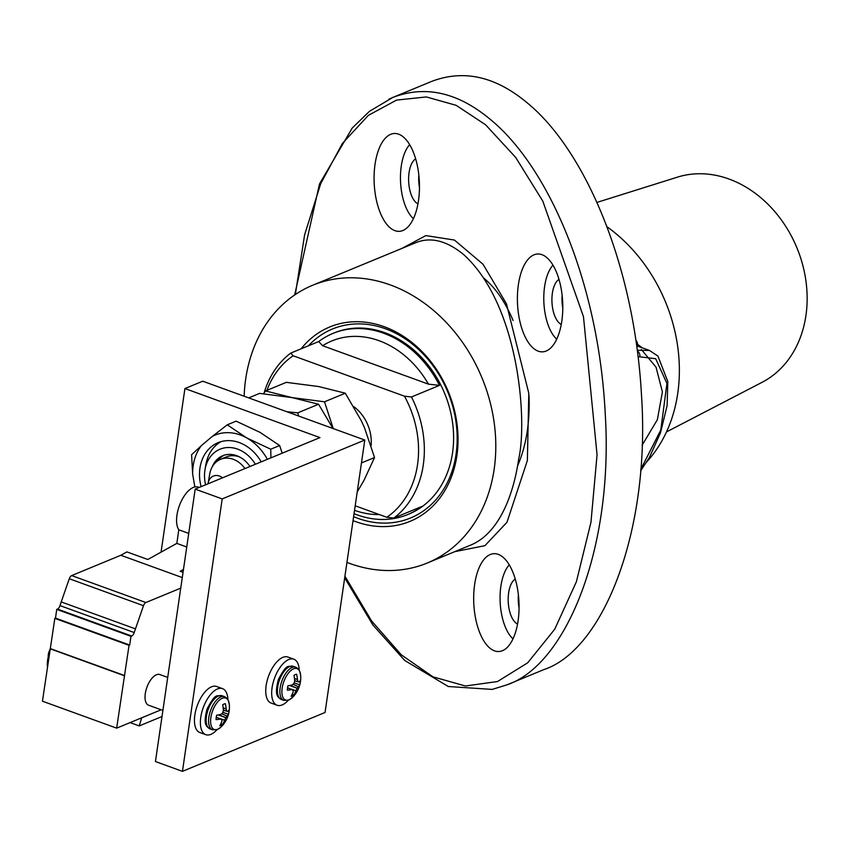 <?xml version="1.0" encoding="UTF-8"?>
<svg xmlns="http://www.w3.org/2000/svg" width="849" height="849" viewBox="0 0 849 849"><rect width="100%" height="100%" fill="white"/><g stroke="black" fill="none" stroke-linecap="round" stroke-linejoin="round"><path stroke-width="1.27" d="M217.026 729.673A24.494 11.642 -70 0 1 205.808 734.682A24.494 11.642 -70 0 1 207.772 698.345A24.494 11.642 -70 0 1 222.523 688.635A24.494 11.642 -70 0 1 227.914 699.672M205.808 734.682L199.865 732.528A24.494 11.642 -70 0 1 201.829 696.191A24.494 11.642 -70 0 1 216.591 686.48L222.523 688.635M288.32 700.245A24.494 11.642 -70 0 1 277.103 705.254A24.494 11.642 -70 0 1 279.066 668.906A24.494 11.642 -70 0 1 293.828 659.195A24.494 11.642 -70 0 1 299.219 670.243M277.103 705.254L271.171 703.089A24.494 11.642 -70 0 1 273.123 666.752A24.494 11.642 -70 0 1 287.885 657.041L293.828 659.195M223.361 710.114L226.779 711.154L223.351 710.273A27.614 23.05 106.7 0 1 222.799 712.651L222.608 712.969A27.614 16.502 168.2 0 1 221.037 714.285L220.889 714.359A27.709 8.851 -176.7 0 1 216.654 715.208A11.568 5.497 110 0 0 216.049 719.623A27.709 11.154 12.5 0 0 220.241 719.05L216.262 717.15M223.34 710.316L227.628 711.409L223.361 710.093A27.709 20.981 71 0 0 222.682 704.829A11.568 5.497 110 0 1 225.303 703.683A27.709 23.284 -119.2 0 1 226.142 708.873L223.213 708.172M226.651 710.963A27.614 17.712 -141.2 0 0 226.174 709.053M227.617 711.409L226.779 711.154M221.791 713.68L227.044 716.078A27.709 11.154 12.5 0 0 228.455 714.211A11.568 5.497 110 0 0 229.06 709.785A27.709 8.851 -176.7 0 1 227.691 711.388M227.044 716.078L221.685 713.765M218.851 714.816L225.876 717.66A27.614 18.795 -1.6 0 0 226.97 716.174M225.876 717.66L218.172 714.954M219.551 718.434L224.645 720.164A27.614 25.332 -74.6 0 0 225.685 717.989M224.645 720.164L220.995 719.135M221.822 719.676L221.822 719.676A27.614 15.42 48.8 0 1 221.822 721.406L221.78 721.565A27.709 20.981 71 0 1 219.806 725.725A11.568 5.497 110 0 0 222.427 724.59A27.709 23.284 -119.2 0 0 224.571 720.345M216.272 717.097L220.379 719.05A27.614 1.91 23.5 0 0 221.706 719.485L221.727 719.496M217.875 729.227A16.736 7.959 110 0 0 221.334 726.733L221.334 726.733A27.709 27.709 0 0 0 229.336 704.691L229.336 704.691A16.736 7.959 110 0 0 219.933 699.682A16.736 7.959 110 0 0 210.648 719.559A16.736 7.959 110 0 0 217.875 729.227M222.873 712.343L228.455 714.211M220.92 723.666L222.427 724.59M48.266 656.67A6.919 3.29 -70 0 1 48.329 654.473A6.919 3.29 -70 0 1 49.974 649.623M294.667 680.686L298.073 681.715L294.645 680.845A27.614 23.05 106.7 0 1 294.094 683.212L293.903 683.541A27.614 16.502 168.2 0 1 292.332 684.846L292.183 684.92A27.709 8.851 -176.7 0 1 287.96 685.769A11.568 5.497 110 0 0 287.355 690.184A27.709 11.154 12.5 0 0 291.536 689.611L287.567 687.711M294.645 680.856L294.667 680.654A27.709 20.981 71 0 0 293.987 675.39A11.568 5.497 110 0 1 296.598 674.244A27.709 23.284 -119.2 0 1 297.447 679.433L294.507 678.733M297.957 681.524A27.614 17.712 -141.2 0 0 297.479 679.625M298.922 681.97L298.073 681.715M293.085 684.241L298.349 686.639A27.709 11.154 12.5 0 0 299.75 684.772A11.568 5.497 110 0 0 300.355 680.357A27.709 8.851 -176.7 0 1 298.986 681.949M298.349 686.639L292.979 684.326M290.156 685.387L297.182 688.231A27.614 18.795 -1.6 0 0 298.264 686.745M297.182 688.231L289.477 685.514M290.857 689.006L295.951 690.725A27.614 25.332 -74.6 0 0 296.991 688.55M295.951 690.725L292.289 689.706M293.128 690.237L293.128 690.237A27.614 15.42 48.8 0 1 293.117 691.967L293.085 692.126A27.709 20.981 71 0 1 291.111 696.297A11.568 5.497 110 0 0 293.722 695.151A27.709 23.284 -119.2 0 0 295.866 690.906M287.578 687.658L291.674 689.621A27.614 1.91 23.5 0 0 293.011 690.046L293.032 690.057M289.169 699.788A16.736 7.959 110 0 0 292.629 697.305A16.736 7.959 110 0 0 292.629 697.294A27.709 27.709 0 0 0 300.631 675.263L300.631 675.263A16.736 7.959 110 0 0 291.239 670.243A16.736 7.959 110 0 0 281.942 690.12A16.736 7.959 110 0 0 289.169 699.788M294.178 682.904L299.75 684.772M292.215 694.227L293.722 695.151M162.902 710.422L148.639 705.243A16.333 7.768 -70 0 1 146.909 687.244A16.333 7.768 -70 0 1 159.782 674.541L167.72 677.417M47.459 666.868A20.472 9.732 -70 0 1 47.321 664.268L47.427 661.891A20.472 9.732 -70 0 1 49.603 652.149M47.427 661.891L49.136 655.354M47.47 666.794L47.321 664.268M208.069 483.792A11.759 9.488 67.6 0 1 208.164 483.123A11.759 9.488 67.6 0 1 222.534 477.817M208.164 483.123L209.714 474.018A24.494 19.771 67.6 0 1 220.528 459.33A24.494 19.771 67.6 0 1 244.926 468.574M518.421 595.107A23.188 10.697 -92.9 0 0 519.068 607.831M518.41 594.979A23.188 10.697 -92.9 0 0 519.068 607.905M606.865 226.662A150.209 121.227 67.6 0 1 646.885 461.739M637.472 344.238L642.194 347.803M527.484 103.079C495.678 76.389 463.703 69.172 431.557 81.451L392.663 97.508C424.956 85.08 457.25 92.159 489.523 118.743L490.849 119.847C548.73 167.508 598.768 282.844 605.273 414.492C613.562 548.825 566.113 665.043 506.906 684.856L543.912 669.585C603.841 649.634 650.748 529.744 641.473 394.732C634.182 263.784 584.653 149.955 527.484 103.079M344.938 576.195L371.65 621.033L401.28 654.812L433.001 676.844L465.422 686.003L497.514 681.524L527.717 662.793L554.758 629.183L576.397 581.724L590.968 522.22L597.059 454.746L583.475 316.688L542.808 201.128L515.661 157.405L485.607 124.792L456.189 105.34L426.347 96.935L396.568 100.097L368.328 115.379L342.455 143.364L320.773 183.522L304.621 234.77L295.335 294.529M561.805 321.177A48.987 22.594 87.1 0 1 546.332 350.955A48.987 22.594 87.1 0 1 517.529 304.069A48.987 22.594 87.1 0 1 541.429 254.498A48.987 22.594 87.1 0 1 561.805 321.177M518.081 620.863A48.987 22.594 87.1 0 1 502.608 650.642A48.987 22.594 87.1 0 1 473.806 603.745A48.987 22.594 87.1 0 1 497.705 554.185A48.987 22.594 87.1 0 1 518.081 620.863M418.483 200.672A48.987 22.594 87.1 0 1 403.01 230.45A48.987 22.594 87.1 0 1 374.207 183.564A48.987 22.594 87.1 0 1 398.107 133.993A48.987 22.594 87.1 0 1 418.483 200.672M666.486 431.929L762.137 382.283A111.24 89.782 -112.4 0 0 805.468 277.856A111.24 89.782 -112.4 0 0 728.983 179.022A111.24 89.782 -112.4 0 0 677.449 177.144L596.889 202.433M346.944 562.399A150.231 121.248 -112.4 0 0 427.249 563.025L471.662 544.687C501.695 531.474 514.409 489.066 518.654 459.15C527.622 421.051 519.121 304.833 463.671 254.594C446.351 240.394 430.146 236.521 415.065 242.984L312.591 285.285A150.231 121.248 -112.4 0 0 244.141 396.228M427.249 563.025A150.231 121.248 -112.4 0 0 494.288 423.545A150.231 121.248 -112.4 0 0 390.232 284.903A150.231 121.248 -112.4 0 0 312.591 285.285M301.13 348.801A105.159 84.879 67.6 0 1 384.141 326.685A105.159 84.879 67.6 0 1 456.889 455.733A105.159 84.879 67.6 0 1 355.699 521.626A105.159 84.879 67.6 0 1 353.046 520.617M388.938 99.142L392.652 97.518L369.357 111.41L352.197 128.093L319.5 183.957L294.667 294.974M562.144 295.42A23.188 10.697 -92.9 0 0 562.791 308.145M640.73 469.423L660.777 430.061L666.943 383.44L655.693 358.724L639.828 356.813A5.094 4.224 -107.5 0 0 637.408 350.987M642.067 445.322L657.359 419.703L662.4 391.909L656.033 367.15L641.345 349.48M637.312 350.255L649.421 350.425L637.238 345.999M413.41 218.681A40.763 18.795 87.1 0 1 400.569 182.227A40.763 18.795 87.1 0 1 409.642 144.659M513.008 638.862A40.763 18.795 87.1 0 1 500.167 602.408A40.763 18.795 87.1 0 1 509.251 564.84M556.732 339.186A40.763 18.795 87.1 0 1 543.891 302.732A40.763 18.795 87.1 0 1 552.964 265.164M561.274 324.403A23.188 10.697 87.1 0 1 551.977 302.318A23.188 10.697 87.1 0 1 558.982 279.406M517.561 624.057A23.188 10.697 87.1 0 1 508.243 601.983A23.188 10.697 87.1 0 1 515.258 579.05M418.822 174.979A23.188 10.697 -92.9 0 0 419.47 187.523M417.963 203.845A23.188 10.697 87.1 0 1 408.677 181.792A23.188 10.697 87.1 0 1 415.66 158.869M308.474 345.766A102.241 82.512 67.6 0 1 385.34 328.733A102.241 82.512 67.6 0 1 455.701 456.475A102.241 82.512 67.6 0 1 353.619 516.67M355.2 505.792L386.804 517.274A93.804 75.699 -112.4 0 0 404.474 396.186L411.478 396.961A97.975 79.074 67.6 0 1 393.819 518.049L421.836 506.482A97.975 79.074 67.6 0 1 407.669 514.568L408.9 514.059A97.975 79.074 -112.4 0 0 452.623 423.099A97.975 79.074 -112.4 0 0 384.767 332.681A97.975 79.074 -112.4 0 0 334.124 332.935L332.882 333.445A97.975 79.074 67.6 0 1 439.495 385.393L428.469 384.151L322.62 345.723L318.715 341.542A97.975 79.074 67.6 0 1 332.882 333.445M353.81 406.66A37.367 30.15 67.6 0 1 371.119 445.661M428.469 384.151A91.448 73.799 -112.4 0 0 322.62 345.723M354.542 510.313A91.448 73.799 -112.4 0 0 379.354 514.568M404.474 396.186L293.138 355.763A93.804 75.699 -112.4 0 0 266.936 390.349M393.819 518.049L386.804 517.274M318.715 341.542L290.698 353.11L293.138 355.763M411.478 396.961L439.495 385.393M264.135 392.864A97.975 79.074 67.6 0 1 290.698 353.11M407.669 514.568A97.975 79.074 67.6 0 1 354.054 513.677M345.31 393.214L324.498 401.8L292.035 397.597L265.493 390.943L286.304 382.347L318.768 386.56L345.31 393.214L361.377 420.871L364.423 427.556L374.536 457.537L364.062 480.205L357.227 491.953M333.264 428.586L324.498 401.8M265.493 390.943L263.508 393.756M298.604 416.01L297.755 412.847L286.898 411.754M248.693 397.884L259.571 393.384L292.035 397.597L318.566 404.251L297.755 412.847M374.536 457.537L361.462 462.938M318.566 404.251L332.957 428.48M202.752 381.201L364.794 440.037L222.194 498.915L195.185 489.109L319.967 437.596L184.923 388.555L202.752 381.201M222.194 498.915L182.45 771.348L325.05 712.481L364.794 440.037M182.45 771.348L155.441 761.542L195.185 489.109M161.066 552.137L184.923 388.555M261.216 461.845A40.826 32.952 -112.4 0 0 244.576 445.014A40.826 32.952 -112.4 0 0 218.119 442.658A40.826 32.952 -112.4 0 0 201.117 486.657M267.371 459.298A48.987 39.542 -112.4 0 0 246.751 437.935A48.987 39.542 -112.4 0 0 212.473 436.29L201.446 445.555A48.987 39.542 -112.4 0 0 192.659 474.145L194.856 486.955M192.659 474.145L191.587 454.746L201.446 445.555M212.473 436.29L227.256 424.829L246.751 437.935L270.735 449.206L270.937 457.834M282.208 453.186L279.618 445.534L260.123 432.417L236.128 421.157L227.256 424.829M279.618 445.534L270.735 449.206M255.39 464.254A34.034 27.465 -112.4 0 0 237.624 449.121A34.034 27.465 -112.4 0 0 205.012 469.624L205.84 464.764A40.826 32.952 67.6 0 1 221.058 441.639M220.528 459.33L226.428 456.9A24.494 19.771 67.6 0 1 239.089 456.836A24.494 19.771 67.6 0 1 240.087 457.229M224.125 455.223A26.977 21.777 -112.4 0 0 217.577 460.922M249.988 466.483A26.977 21.777 -112.4 0 0 236.669 455.669A26.977 21.777 -112.4 0 0 222.725 455.733A26.977 21.777 -112.4 0 0 212.239 466.823M205.012 469.624A34.034 27.465 -112.4 0 0 205.585 484.811M188.733 533.384L178.81 529.787L176.825 543.392L147.822 559.491L126.915 551.903L120.845 555.267L71.666 575.58A4.054 1.921 -70 0 0 69.278 578.742L59.971 605.592A4.054 1.921 -70 0 1 57.488 609.083L56.745 609.38L55.482 618.104L54.835 618.369L42.45 701.2L116.663 728.145L161.151 709.785M120.845 555.267L182.28 577.575M183.469 569.467L180.232 571.26L183.055 572.29M176.825 543.392L186.748 546.989M178.81 529.787A24.037 11.43 -70 0 1 180.848 502.109A24.037 11.43 -70 0 1 198.284 487.114L199.197 487.453M180.741 588.134L145.879 602.525A4.054 1.921 -70 0 0 143.492 605.698L134.195 632.547A4.054 1.921 -70 0 1 131.701 636.028L130.969 636.336L129.695 645.049L129.048 645.314L116.663 728.145M50.102 648.774L124.315 675.719M50.42 648.636L124.633 675.581M54.835 618.369L129.048 645.314M55.482 618.104L129.695 645.049M56.745 609.38L130.969 636.336M61.117 601.888L135.341 628.833M162.01 716.524L139.247 725.927L130.099 722.605M139.247 725.927L141.677 717.819M517.54 466.005C526.231 445.99 530.041 422.441 528.98 395.369M513.093 320.519C505.335 302.021 495.519 287.843 483.633 277.973M222.077 695.766A17.638 8.384 110 0 0 208.175 709.488A17.638 8.384 110 0 0 210.032 728.92C207.538 726.617 202.38 726.755 207.092 708.947C216.431 691.182 217.026 696.902 222.077 695.766L224.518 696.658A17.638 8.384 110 0 0 210.616 710.369A17.638 8.384 110 0 0 212.473 729.811L210.032 728.92M223.191 707.981L226.142 708.873M293.372 666.327A17.638 8.384 110 0 0 279.47 680.049A17.638 8.384 110 0 0 281.337 699.491C278.833 697.178 273.686 697.316 278.398 679.508C287.737 661.753 288.32 667.463 293.372 666.327L295.813 667.218A17.638 8.384 110 0 0 281.91 680.93A17.638 8.384 110 0 0 283.778 700.372L281.337 699.491M294.486 678.553L297.447 679.433M401.991 248.375L425.848 235.587L454.427 240.055L483.039 264.262L506.428 303.74L528.8 393.289L527.378 460.455L507.002 522.241L484.917 545.674L454.767 551.659M638.151 356.845L639.828 356.813M636.262 342.603A5.094 4.118 67.3 0 1 636.644 345.278M635.933 340.353A5.094 5.094 0 0 1 637.429 344.747A5.094 1.783 -171.7 0 1 636.676 345.501M57.488 609.083L131.701 636.028M59.971 605.592L134.195 632.547M69.278 578.742L143.492 605.698M71.666 575.58L145.879 602.525M224.518 696.658L226.842 698.207L228.392 700.627L229.336 704.691M212.473 729.811L217.461 729.503L221.334 726.733M295.813 667.218L298.148 668.768L299.686 671.198L300.631 675.263M283.778 700.372L288.756 700.064L292.629 697.294M506.906 684.856L492.165 689.409L448.293 686.512L404.761 660.49L372.976 625.087L344.694 577.84M640.602 470.908L649.453 457.388L660.501 432.767L667.123 405.599L667.802 381.519L657.922 356.092L649.421 350.425M637.429 344.747L636.983 347.772"/></g></svg>
